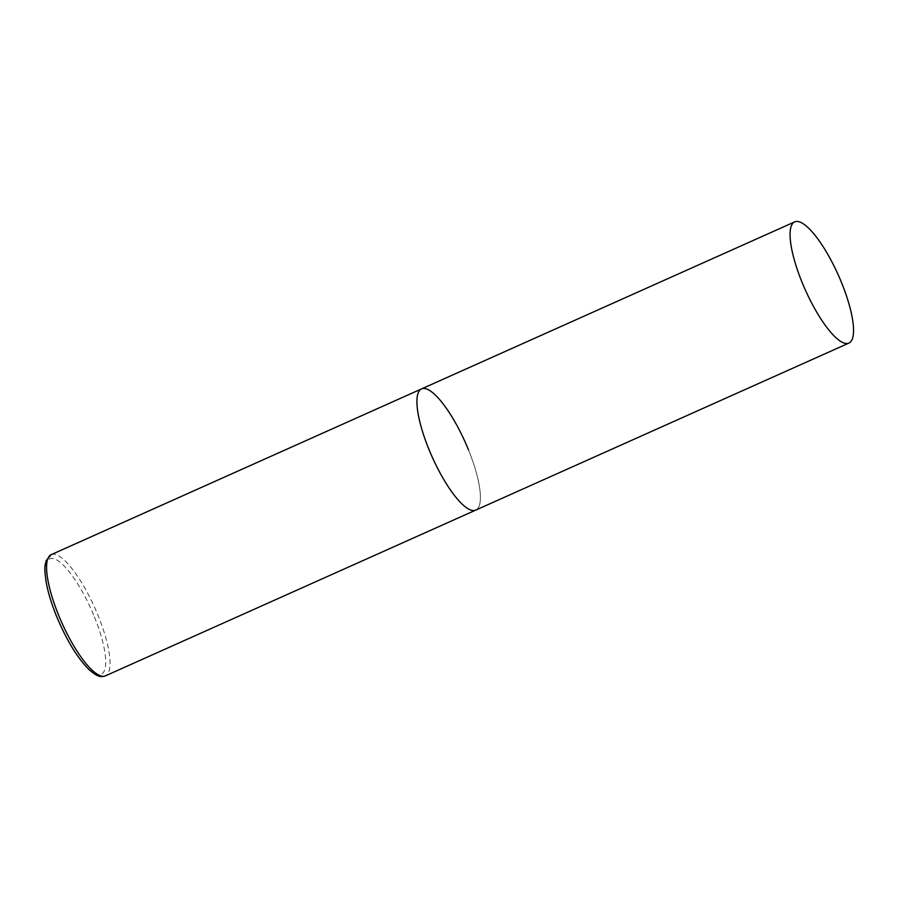 <?xml version="1.0" encoding="UTF-8"?>
<svg xmlns="http://www.w3.org/2000/svg" width="898" height="898" viewBox="0 0 898 898"><rect width="100%" height="100%" fill="white"/><g stroke="black" fill="none" stroke-linecap="round" stroke-linejoin="round"><path stroke-width="0.67" stroke-dasharray="4.49 3.37" d="M468.509 449.92A66.396 18.095 -114.1 0 1 475.783 510.098A66.396 18.095 65.9 0 0 466.881 446.003A66.396 18.095 65.9 0 0 423.867 388.452A66.396 18.095 65.9 0 0 421.532 388.901M51.197 554.661A66.396 18.095 -114.1 0 1 98.163 615.68A66.396 18.095 -114.1 0 1 105.436 675.857M94.413 616.915A63.208 17.23 -114.1 0 1 99.117 674.634A63.208 17.23 -114.1 0 1 56.619 616.118A63.208 17.23 -114.1 0 1 51.916 558.399A63.208 17.23 -114.1 0 1 94.413 616.915"/><path stroke-width="1.35" d="M848.924 343.081A66.396 18.095 65.9 0 0 840.023 278.986A66.396 18.095 65.9 0 0 797.02 221.436A66.396 18.095 65.9 0 0 794.685 221.885A66.396 18.095 65.9 0 0 803.587 285.979A66.396 18.095 65.9 0 0 846.59 343.53A66.396 18.095 65.9 0 0 848.924 343.081L105.436 675.857A66.396 18.095 -114.1 0 1 58.471 614.838A66.396 18.095 -114.1 0 1 51.197 554.661L421.532 388.901A66.396 18.095 65.9 0 0 430.445 452.996A66.396 18.095 65.9 0 0 473.448 510.547A66.396 18.095 65.9 0 0 475.783 510.098A66.396 18.095 -114.1 0 1 428.806 449.079A66.396 18.095 -114.1 0 1 421.532 388.901A66.396 18.095 -114.1 0 1 468.509 449.92M105.436 675.857C101.732 676.733 99.577 678.383 89.654 670.2C77.756 658.582 66.688 640.532 56.462 616.062C51.59 604.006 48.2 592.938 46.292 582.869C43.744 565.931 45.136 565.448 46.191 560.588L51.197 554.661M421.532 388.901L794.685 221.885"/></g></svg>
